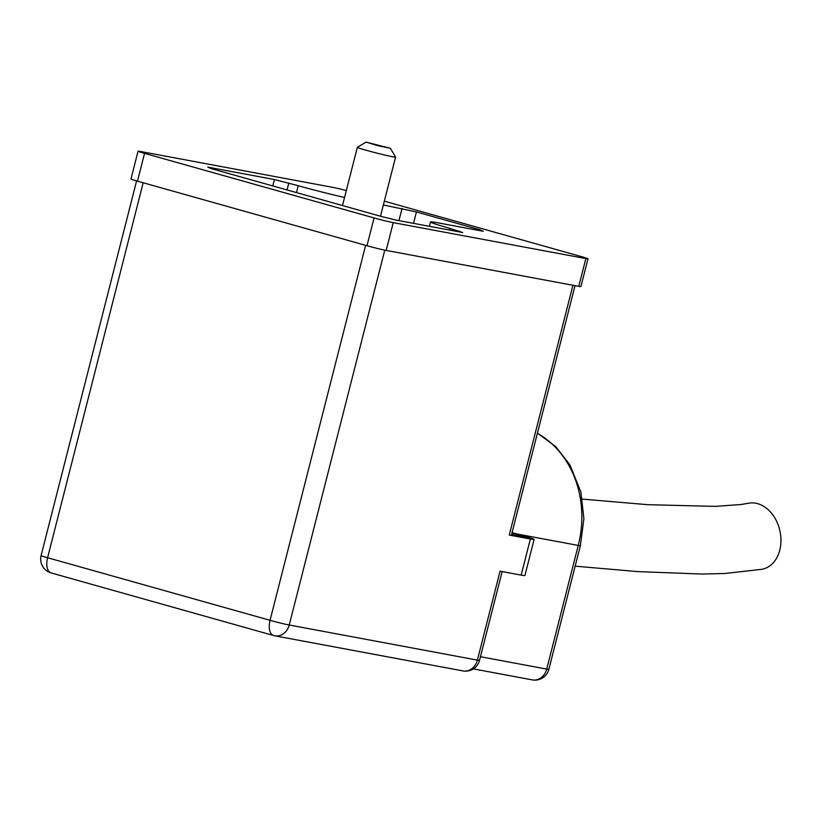 <?xml version="1.0" encoding="UTF-8"?>
<svg xmlns="http://www.w3.org/2000/svg" width="822" height="822" viewBox="0 0 822 822"><rect width="100%" height="100%" fill="white"/><g stroke="black" fill="none" stroke-linecap="round" stroke-linejoin="round"><path stroke-width="1.23" d="M512.085 532.625L522.741 535.625A25.112 1.007 -165.7 0 1 534.115 539.407A25.112 1.007 -165.7 0 1 530.375 538.996L509.26 535.06A14.354 0.575 14.3 0 0 511.397 535.297L575.03 285.655M534.115 539.407L524.909 575.534A25.112 1.007 -165.7 0 1 521.169 575.123L500.053 571.187L477.387 660.117L289.231 625.018A14.354 0.575 -165.7 0 1 270.048 620.322L365.626 245.346M346.319 190.54A14.354 0.575 14.3 0 0 332.797 187.365L140.192 151.433A14.354 0.575 14.3 0 0 138.055 151.207A14.354 0.575 14.3 0 0 144.559 153.365L374.072 217.943A14.354 0.575 14.3 0 0 393.245 222.628L386.165 250.422L578.77 286.354L585.85 258.57A14.354 0.575 14.3 0 0 587.987 258.796A14.354 0.575 14.3 0 0 581.493 256.639L384.336 201.164M386.165 250.422A14.354 0.575 -165.7 0 1 366.982 245.727L374.072 217.943M144.559 153.365L137.48 181.159L366.982 245.727M137.48 181.159A14.354 0.575 -165.7 0 1 130.975 178.99L138.055 151.207M587.987 258.796L580.907 286.59A14.354 0.575 -165.7 0 1 578.77 286.354M393.245 222.628L585.85 258.57M344.562 197.455A43.052 1.726 -165.7 0 1 298.222 185.71L274.425 179.545L207.75 167.102L211.018 168.551L381.685 216.566L396.07 220.09L462.735 232.534L450.055 228.434A43.052 1.726 -165.7 0 1 430.553 221.94A43.052 1.726 -165.7 0 1 436.965 222.649L483.264 231.28L479.997 229.831L416.435 211.953L383.371 204.945M511.983 533.026A17.94 0.719 -165.7 0 1 519.042 534.927A17.94 0.719 -165.7 0 1 527.159 537.639A17.94 0.719 -165.7 0 1 511.623 534.413M762.086 569.286A33.723 25.225 -102.5 0 0 780.9 538.071A33.723 25.225 -102.5 0 0 758.583 503.948A33.723 25.225 -102.5 0 0 748.215 503.29L740.704 504.544L715.232 506.373L648.055 504.708L582.336 499.108M390.399 148.309L366.078 142.114L378.11 145.72L390.399 148.309L395.577 157.023A19.728 0.791 -165.7 0 1 395.577 157.053A19.728 0.791 -165.7 0 1 385.621 155.224A19.728 0.791 -165.7 0 1 366.273 150.282A19.728 0.791 -165.7 0 1 357.344 147.302A19.728 0.791 -165.7 0 1 357.365 147.282L342.497 205.541M509.26 535.06L572.934 285.265M143.182 182.761L47.594 557.727L270.048 620.322A14.354 7.511 -74.3 0 0 273.572 635.519A14.354 14.354 0 0 0 274.825 635.807A14.354 12.217 -79.4 0 0 289.231 625.018L384.778 250.145M521.169 575.123L530.375 538.996M480.449 656.727L546.722 669.087L578.246 545.428L516.915 533.981M548.86 669.324A14.354 0.575 -165.7 0 1 546.722 669.087A14.354 12.217 100.6 0 1 532.317 679.886A14.354 14.354 0 0 0 548.86 669.324L580.383 545.654A14.354 0.575 14.3 0 1 578.246 545.428A99.02 84.276 -79.4 0 0 537.393 433.307M479.524 660.354A14.354 0.575 -165.7 0 1 477.387 660.117A14.354 12.217 -79.4 0 1 462.981 670.916A14.354 14.354 0 0 0 479.524 660.354L502.15 571.578M51.467 573.006A14.354 7.511 -74.3 0 1 51.118 572.924L273.572 635.519A14.354 7.511 -74.3 0 0 273.911 635.601A14.354 12.217 -79.4 0 0 274.825 635.807L462.981 670.916M47.594 557.727A14.354 0.575 -165.7 0 1 41.1 555.569A14.354 14.354 0 0 0 51.118 572.924A14.354 7.511 -74.3 0 1 47.594 557.727M479.791 230.633L479.997 229.831M449.634 230.088L450.055 228.434M459.262 231.876L459.467 231.085M272.791 185.936L274.425 179.545M287.053 189.944L288.81 183.07M296.465 192.595L298.222 185.71M398.947 220.625L402.05 208.428M413.528 223.348L416.435 211.953M532.317 679.886L473.359 668.892M580.383 545.654L583.897 518.692L580.866 491.998L569.872 464.769L555.61 446.521L537.444 433.112M136.596 180.912L41.1 555.569M429.444 226.317L430.553 221.94M575.153 566.163L637.451 571.588L702.08 574.054L724.881 573.499L762.138 569.276M395.577 157.053L380.494 216.237M366.078 142.114L357.365 147.282"/></g></svg>
